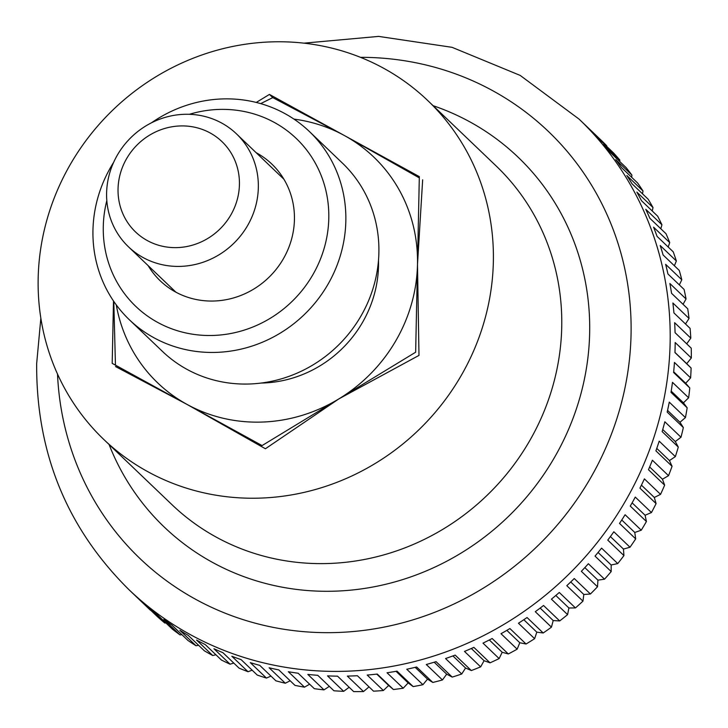 <?xml version="1.0" encoding="UTF-8"?>
<svg xmlns="http://www.w3.org/2000/svg" width="728" height="728" viewBox="0 0 728 728"><rect width="100%" height="100%" fill="white"/><g stroke="black" fill="none" stroke-linecap="round" stroke-linejoin="round"><path stroke-width="1.09" d="M270.534 41.915A234.425 221.276 133.7 0 1 427.782 100.582A234.425 221.276 133.7 0 1 474.865 348.011A234.425 221.276 133.7 0 1 260.979 498.079A234.425 221.276 133.7 0 1 103.74 439.412A234.425 221.276 133.7 0 1 56.657 191.992A234.425 221.276 133.7 0 1 270.534 41.915M369.041 686.877A849.449 280.462 -45.4 0 1 363.509 691.545L347.347 676.094A325.589 307.325 -46.3 0 0 352.361 675.948A325.589 307.325 -46.3 0 0 357.384 675.721L373.546 691.181A325.589 307.325 133.7 0 0 383.374 690.508L367.212 675.056A325.589 307.325 -46.3 0 0 377.24 674.055L393.402 689.507A849.449 13.568 41.1 0 1 388.661 685.476A849.449 280.171 -49.2 0 1 383.374 690.508M403.203 688.224L387.041 672.772A325.589 307.325 -46.3 0 0 397.024 671.143L413.186 686.595A849.449 31.14 37.7 0 1 408.162 682.919A849.449 278.76 -53 0 1 403.203 688.224A325.589 307.325 133.7 0 1 393.402 689.507M422.923 684.702L406.761 669.241A325.589 307.325 -46.3 0 0 416.653 666.994L432.814 682.455A849.449 48.576 34.3 0 1 427.518 679.142A849.449 276.258 -56.8 0 1 422.923 684.702A325.589 307.325 133.7 0 1 413.186 686.595M442.451 679.952L426.29 664.5A325.589 307.325 -46.3 0 0 436.063 661.643L452.224 677.095A849.449 65.829 30.9 0 1 446.683 674.173A849.449 272.663 -60.6 0 1 442.451 679.952A325.589 307.325 133.7 0 1 432.814 682.455M461.716 674.001L445.554 658.549A325.589 307.325 -46.3 0 0 455.164 655.091L471.325 670.543A849.449 82.819 27.5 0 1 465.565 668.013A849.449 267.986 -64.4 0 1 461.716 674.001A325.589 307.325 133.7 0 1 452.224 677.095M480.644 666.866L464.482 651.414A325.589 307.325 -46.3 0 0 473.882 647.365L490.044 662.826A849.449 99.481 24 0 1 484.084 660.706A849.449 262.262 -68.2 0 1 480.644 666.866A325.589 307.325 133.7 0 1 471.325 670.543M499.144 658.585L482.983 643.124A325.589 307.325 -46.3 0 0 492.155 638.511L508.317 653.962A849.449 115.752 20.6 0 1 502.184 652.27A849.449 255.501 -71.9 0 1 499.144 658.585A325.589 307.325 133.7 0 1 490.044 662.826M517.162 649.176L501 633.715A325.589 307.325 -46.3 0 0 509.9 628.546L526.062 644.007A849.449 131.568 17.1 0 1 519.783 642.742A849.449 247.72 -75.6 0 1 517.162 649.176A325.589 307.325 133.7 0 1 508.317 653.962M534.625 638.684L518.463 623.232A325.589 307.325 -46.3 0 0 527.045 617.526L543.206 632.987A849.449 146.865 13.6 0 1 536.809 632.159A849.449 238.975 -79.3 0 1 534.625 638.684A325.589 307.325 133.7 0 1 526.062 644.007M551.451 627.154L535.289 611.693A325.589 307.325 -46.3 0 0 543.534 605.487L559.695 620.939A849.449 161.58 10.1 0 1 553.198 620.556A849.449 229.284 -83 0 1 551.451 627.154A325.589 307.325 133.7 0 1 543.206 632.987M567.585 614.623L551.424 599.162A325.589 307.325 -46.3 0 0 559.286 592.474L575.448 607.925A849.449 175.657 6.6 0 1 568.896 607.989A849.449 218.682 -86.7 0 1 567.585 614.623A325.589 307.325 133.7 0 1 559.695 620.939M582.955 601.146L566.793 585.685A325.589 307.325 -46.3 0 0 574.255 578.533L590.417 593.993A849.449 189.043 3 0 1 583.82 594.494A849.449 207.225 -90.3 0 1 582.955 601.146A325.589 307.325 133.7 0 1 575.448 607.925M597.506 586.777L581.354 571.316A325.589 307.325 -46.3 0 0 588.37 563.736L604.531 579.188A849.449 201.683 -0.6 0 1 597.925 580.143A849.449 194.94 -93.9 0 1 597.506 586.777A325.589 307.325 133.7 0 1 590.417 593.993M611.183 571.562L595.022 556.11A325.589 307.325 -46.3 0 0 601.583 548.129L617.744 563.581A849.449 213.522 -4.2 0 1 611.156 564.983A849.449 181.891 -97.5 0 1 611.183 571.562A325.589 307.325 133.7 0 1 604.531 579.188M623.932 555.582L607.771 540.121A325.589 307.325 -46.3 0 0 613.841 531.768L630.002 547.229A849.449 224.524 -7.9 0 1 623.459 549.067A849.449 168.132 -101 0 1 623.932 555.582A325.589 307.325 133.7 0 1 617.744 563.581M635.69 538.884L619.528 523.423A325.589 307.325 -46.3 0 0 625.088 514.732L641.25 530.193A849.449 234.634 -11.5 0 1 634.78 532.468A849.449 153.699 -104.5 0 1 635.69 538.884A325.589 307.325 133.7 0 1 630.002 547.229M646.428 521.53L630.266 506.078A325.589 307.325 -46.3 0 0 635.289 497.088L651.451 512.539A849.449 243.825 -15.2 0 1 645.081 515.251A849.449 138.666 -108.1 0 1 646.428 521.53A325.589 307.325 133.7 0 1 641.25 530.193M656.092 503.603L639.93 488.151A325.589 307.325 -46.3 0 0 644.389 478.897L660.551 494.348A849.449 252.052 -18.9 0 1 654.317 497.47A849.449 123.078 -111.5 0 1 656.092 503.603A325.589 307.325 133.7 0 1 651.451 512.539M664.646 485.166L648.484 469.715A325.589 307.325 -46.3 0 0 652.379 460.223L668.532 475.684A849.449 259.277 -22.7 0 1 662.453 479.215A849.449 107.007 -115 0 1 664.646 485.166A325.589 307.325 133.7 0 1 660.551 494.348M672.062 466.293L655.901 450.841A325.589 307.325 -46.3 0 0 659.195 441.159L675.356 456.62A849.449 265.493 -26.4 0 1 669.46 460.551A849.449 90.518 -118.4 0 1 672.062 466.293A325.589 307.325 133.7 0 1 668.532 475.684M678.296 447.065L662.134 431.604A325.589 307.325 -46.3 0 0 664.837 421.776L680.999 437.228A849.449 270.652 -30.2 0 1 675.302 441.541A849.449 73.674 -121.9 0 1 678.296 447.065A325.589 307.325 133.7 0 1 675.356 456.62M683.346 427.545L667.185 412.084A325.589 307.325 -46.3 0 0 669.269 402.138L685.43 417.59A849.449 274.738 -34 0 1 679.97 422.276A849.449 56.529 -125.3 0 1 683.346 427.545A325.589 307.325 133.7 0 1 680.999 437.228M687.168 407.817L671.007 392.356A325.589 307.325 -46.3 0 0 672.481 382.337L688.643 397.788A849.449 277.75 -37.8 0 1 683.428 402.821A849.449 39.166 -128.7 0 1 687.168 407.817A325.589 307.325 133.7 0 1 685.43 417.59M689.771 387.951L673.609 372.499A325.589 307.325 -46.3 0 0 674.447 362.435L690.608 377.896A849.449 279.661 -41.6 0 1 685.676 383.256A849.449 21.649 -132.1 0 1 689.771 387.951A325.589 307.325 133.7 0 1 688.643 397.788M691.127 368.04L674.965 352.579A325.589 307.325 -46.3 0 0 675.175 342.524L691.336 357.985A849.449 280.462 -45.4 0 1 686.704 363.663A849.449 4.05 -135.5 0 1 691.127 368.04A325.589 307.325 133.7 0 1 690.608 377.896M599.945 139.094A325.589 307.325 133.7 0 1 600.19 139.321A325.589 307.325 133.7 0 1 606.752 145.8L590.59 130.339A325.589 307.325 -46.3 0 1 597.306 137.419L613.467 152.871A325.589 307.325 133.7 0 1 619.81 160.024L603.649 144.563A325.589 307.325 -46.3 0 1 609.882 152.079L626.044 167.54A325.589 307.325 133.7 0 1 631.904 175.093L615.742 159.641A325.589 307.325 -46.3 0 1 621.466 167.558L637.628 183.01A325.589 307.325 133.7 0 1 642.979 190.954L626.817 175.503A325.589 307.325 -46.3 0 1 632.022 183.793L648.184 199.244A325.589 307.325 133.7 0 1 653.007 207.544L636.845 192.083A325.589 307.325 -46.3 0 1 641.495 200.719L657.657 216.171A325.589 307.325 133.7 0 1 661.934 224.788L645.772 209.327A325.589 307.325 -46.3 0 1 649.849 218.273L666.011 233.724A325.589 307.325 133.7 0 1 669.724 242.615L653.562 227.163A325.589 307.325 -46.3 0 1 657.065 236.382L673.227 251.833A325.589 307.325 133.7 0 1 676.358 260.979L660.196 245.518A325.589 307.325 -46.3 0 1 663.099 254.973L679.26 270.425A325.589 307.325 133.7 0 1 681.799 279.779L665.638 264.328A325.589 307.325 -46.3 0 1 667.931 273.974L684.092 289.435A325.589 307.325 133.7 0 1 686.04 298.962L669.878 283.501A325.589 307.325 -46.3 0 1 671.553 293.311L687.714 308.772A325.589 307.325 133.7 0 1 689.043 318.436L672.881 302.985A325.589 307.325 -46.3 0 1 673.928 312.913L690.089 328.374A325.589 307.325 133.7 0 1 690.808 338.138L674.647 322.686A325.589 307.325 -46.3 0 1 675.074 332.696L691.236 348.157A325.589 307.325 133.7 0 1 691.336 357.985M180.872 266.366A78.142 73.755 133.7 0 1 128.465 246.81A78.142 73.755 133.7 0 1 112.767 164.337A78.142 73.755 133.7 0 1 184.057 114.314A78.142 73.755 133.7 0 1 236.473 133.87A78.142 73.755 133.7 0 1 252.17 216.343A78.142 73.755 133.7 0 1 180.872 266.366M177.468 247.593A62.508 59.004 -46.3 0 0 239.43 184.539A62.508 59.004 -46.3 0 0 180.016 125.953A62.508 59.004 -46.3 0 0 118.045 189.007A62.508 59.004 -46.3 0 0 177.468 247.593M606.752 145.8A849.449 207.225 -90.3 0 1 606.761 146.464M619.81 160.024A849.449 218.682 -86.7 0 1 619.746 161.516M631.904 175.093A849.449 229.284 -83 0 1 631.677 177.323M642.979 190.954A849.449 238.975 -79.3 0 1 642.524 193.83M653.007 207.544A849.449 247.72 -75.6 0 1 652.243 211.002M661.934 224.788A849.449 255.501 -71.9 0 1 660.815 228.747M669.724 242.615A849.449 262.262 -68.2 0 1 668.195 247.029M676.358 260.979A849.449 267.986 -64.4 0 1 674.383 265.766M681.799 279.779A849.449 272.663 -60.6 0 1 679.342 284.885M686.04 298.962A849.449 276.258 -56.8 0 1 683.055 304.313M689.043 318.436A849.449 278.76 -53 0 1 685.512 323.987M690.808 338.138A849.449 280.171 -49.2 0 1 686.704 343.825M363.509 691.545A325.589 307.325 133.7 0 1 353.69 691.6L337.528 676.148A325.589 307.325 -46.3 0 1 327.527 675.884L343.689 691.336A325.589 307.325 133.7 0 1 333.925 690.772L317.763 675.311A325.589 307.325 -46.3 0 1 307.835 674.419L323.996 689.871A325.589 307.325 133.7 0 1 314.323 688.688L298.161 673.236A325.589 307.325 -46.3 0 1 288.343 671.716L304.504 687.168A325.589 307.325 133.7 0 1 294.967 685.376L278.806 669.915A325.589 307.325 -46.3 0 1 269.132 667.776L285.294 683.228A325.589 307.325 133.7 0 1 275.921 680.826L259.76 665.374A325.589 307.325 -46.3 0 1 250.277 662.616L266.439 678.068A325.589 307.325 133.7 0 1 257.266 675.074L241.105 659.623A325.589 307.325 -46.3 0 1 231.85 656.265L248.011 671.716A325.589 307.325 133.7 0 1 239.075 668.14L222.914 652.679A325.589 307.325 -46.3 0 1 213.923 648.73L230.084 664.191A325.589 307.325 133.7 0 1 221.421 660.041L205.26 644.589A325.589 307.325 -46.3 0 1 196.569 640.067L212.731 655.519A325.589 307.325 133.7 0 1 204.377 650.814L188.215 635.362A325.589 307.325 -46.3 0 1 179.862 630.284L196.023 645.745A325.589 307.325 133.7 0 1 188.006 640.504L171.844 625.052A325.589 307.325 -46.3 0 1 163.855 619.437L180.016 634.889A325.589 307.325 133.7 0 1 172.372 629.147L156.22 613.686A325.589 307.325 -46.3 0 1 148.621 607.562L164.774 623.013A325.589 307.325 133.7 0 1 157.548 616.78L141.387 601.319A325.589 307.325 -46.3 0 1 134.216 594.703L150.377 610.164A325.589 307.325 133.7 0 1 150.123 609.928L128.993 589.716A325.589 307.325 133.7 0 0 347.392 671.189A325.589 307.325 133.7 0 0 670.133 342.797A325.589 307.325 133.7 0 0 579.06 119.11L600.19 139.321M349.149 687.25A849.449 279.661 -41.6 0 1 343.689 691.336M329.32 686.358A849.449 277.75 -37.8 0 1 323.996 689.871M309.627 684.193A849.449 274.738 -34 0 1 304.504 687.168M290.154 680.771A849.449 270.652 -30.2 0 1 285.294 683.228M270.98 676.103A849.449 265.493 -26.4 0 1 266.439 678.068M252.161 670.197A849.449 259.277 -22.7 0 1 248.011 671.716M233.779 663.072A849.449 252.052 -18.9 0 1 230.084 664.191M215.907 654.763A849.449 243.825 -15.2 0 1 212.731 655.519M198.589 645.281A849.449 234.634 -11.5 0 1 196.023 645.745M181.909 634.67A849.449 224.524 -7.9 0 1 180.016 634.889M165.902 622.95A849.449 213.522 -4.2 0 1 164.774 623.013M376.776 674.11L388.661 685.476M396.032 671.316L408.162 682.919M415.197 667.349L427.518 679.142M434.179 662.216L446.683 674.173M452.916 655.928L465.565 668.013M471.325 648.502L484.084 660.706M489.325 639.976L502.184 652.27M506.843 630.366L519.783 642.742M523.805 619.719L536.809 632.159M540.149 608.08L553.198 620.556M555.81 595.477L568.896 607.989M570.725 581.972L583.82 594.494M584.83 567.613L597.925 580.143M598.07 552.461L611.156 564.983M610.392 536.572L623.459 549.067M621.758 520.01L634.78 532.468M632.113 502.848L645.081 515.251M641.423 485.139L654.317 497.47M649.649 466.966L662.453 479.215M656.756 448.403L669.46 460.551M662.735 429.52L675.302 441.541M667.558 410.41L679.97 422.276M671.207 391.136L683.428 402.821M673.673 371.781L685.676 383.256M674.965 352.443L686.704 363.663M256.256 102.439L269.442 94.422L419.328 176.631L415.652 352.216L262.08 445.572L112.194 363.363L113.495 300.973M269.442 94.422L272.773 97.607L260.669 103.622M293.976 119.11A156.283 147.511 133.7 0 1 344.389 135.526L272.773 97.607M115.525 366.548L187.132 404.468L265.411 448.757L338.866 398.889A156.283 147.511 133.7 0 1 262.571 422.049A156.283 147.511 133.7 0 1 187.132 404.468A156.283 147.511 133.7 0 1 116.28 304.905M378.496 260.351A116.134 109.619 133.7 0 1 263.39 382.992A116.134 109.619 133.7 0 1 261.152 383.055M151.469 122.804A130.23 122.932 133.7 0 1 222.049 98.944A130.23 122.932 133.7 0 1 309.409 131.541L342.46 163.154A130.23 122.932 133.7 0 1 368.614 300.609A130.23 122.932 133.7 0 1 249.795 383.984A130.23 122.932 133.7 0 1 162.435 351.387L129.384 319.783A130.23 122.932 133.7 0 1 113.623 162.38M309.409 131.541A130.23 122.932 133.7 0 1 335.562 268.996A130.23 122.932 133.7 0 1 216.744 352.37A130.23 122.932 133.7 0 1 129.384 319.783M189.353 114.305A116.134 109.619 133.7 0 1 218.4 109.446A116.134 109.619 133.7 0 1 328.792 218.3A116.134 109.619 133.7 0 1 213.668 335.435A116.134 109.619 133.7 0 1 106.816 200.609M256.165 152.698A80.744 76.213 133.7 0 1 271.844 164.091A80.744 76.213 133.7 0 1 288.061 249.313A80.744 76.213 133.7 0 1 214.387 301.001A80.744 76.213 133.7 0 1 160.224 280.799A80.744 76.213 133.7 0 1 148.148 265.638M113.796 301.41L115.452 365.156M338.866 398.889L418.982 355.401L417.49 264.428A156.283 147.511 133.7 0 1 338.866 398.889M419.31 177.878L344.389 135.526A156.283 147.511 133.7 0 1 417.49 264.428L422.659 179.825M360.469 57.33A295.468 278.897 133.7 0 1 631.058 334.461A295.468 278.897 133.7 0 1 338.165 632.477A295.468 278.897 133.7 0 1 57.521 374.092M433.133 105.697A255.928 241.578 133.7 0 1 589.653 332.987A255.928 241.578 133.7 0 1 335.954 591.127A255.928 241.578 133.7 0 1 109.082 444.526M427.782 100.582L496.159 165.975A234.425 221.276 133.7 0 1 561.734 327.027A234.425 221.276 133.7 0 1 329.356 563.472A234.425 221.276 133.7 0 1 172.108 504.804L103.74 439.412M128.993 589.716C66.903 528.246 36.136 452.871 36.664 363.572L40.85 318.209M303.894 43.161L378.615 36.4L452.079 47.329L520.183 75.412L579.06 119.11M175.903 292.183L128.465 246.81M283.92 179.243L236.473 133.87"/></g></svg>
